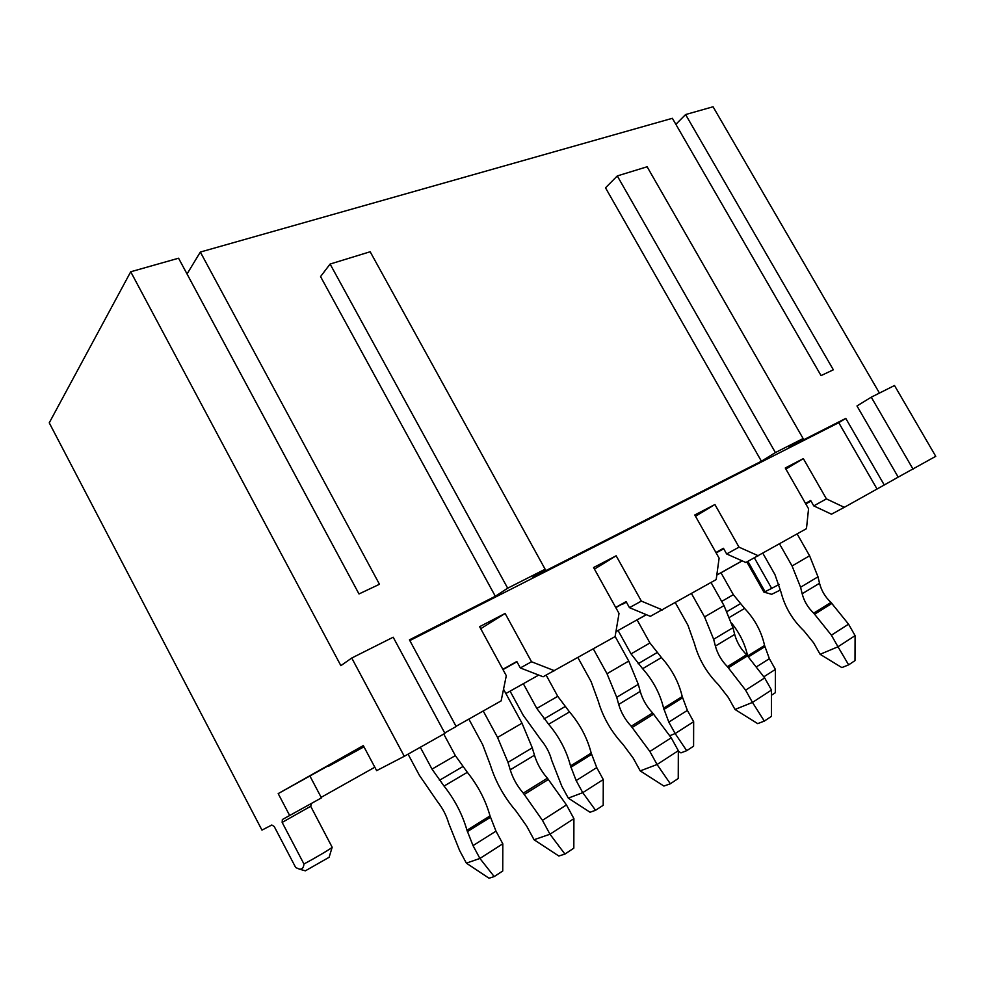 <?xml version="1.0" encoding="UTF-8"?>
<svg xmlns="http://www.w3.org/2000/svg" width="985" height="985" viewBox="0 0 985 985"><rect width="100%" height="100%" fill="white"/><g stroke="black" fill="none" stroke-linecap="round" stroke-linejoin="round"><path stroke-width="1.48" d="M805.644 503.655L810.827 500.762M813.758 505.884L826.427 498.89L844.28 507.337L831.475 514.195L813.758 505.884L810.68 500.503L805.496 503.397M716.009 552.659L723.532 548.448M785.87 469.069L803.341 458.616L785.267 467.998L808.562 508.752L806.469 528.662L745.83 562.484L726.659 553.976L723.446 548.288L715.91 552.499M723.716 548.78L716.157 552.917L723.667 548.682M615.81 607.634L626.214 601.81M695.496 516.263L714.913 504.529L694.77 514.983L719.112 558.163L716.193 579.574L650.322 616.339L629.464 607.659L626.103 601.613L615.699 607.437M626.398 602.13L622.36 604.347L626.374 602.094M502.978 669.591L516.94 661.76M502.842 669.332L516.805 661.501L520.314 667.941L531.531 661.76L505.12 613.446L479.621 626.682L506.302 675.698L501.143 700.877L456.055 726.314M480.729 628.713L505.12 613.446M520.314 667.941L543.117 676.781L615.108 636.593L619.023 613.433L593.573 567.532L616.154 555.799L641.358 601.096L629.464 607.659M594.447 569.121L616.154 555.799M726.659 553.976L739.021 547.155L714.913 504.529M803.341 458.616L826.427 498.89M362.418 746.568L363.76 746.433M363.096 746.802L327.783 766.145M363.958 746.815L328.362 766.342M742.21 560.871L720.995 572.79M329.125 857.282L305.35 870.826L299.477 869.164L295.697 867.539L274.224 826.501L271.798 825.011L261.961 830.109L49.25 422.836L130.722 271.774L178.568 258.218L358.996 593.955L379.471 584.277L200.337 252.049L672.373 118.298L821.047 375.605L833.347 369.806L685.585 114.556L713.066 106.774L879.445 393.077M130.722 271.774L340.872 665.651L351.743 658.029L393.187 637.221L444.925 733.369L404.281 756.308L376.639 770.639L363.305 745.596L278.189 793.614L331.366 764.064M444.715 732.963L456.154 726.511L409.44 639.856L495.32 596.27L320.556 276.588L330.098 264.054L507.681 588.193L495.32 596.27M617.287 175.933L775.404 452.571L803.107 438.534L647.12 166.773L617.287 175.933L605.516 187.827L761.417 461.226L532.491 577.407L545.136 569.219L370.175 251.754L330.098 264.054M844.28 507.337L884.247 484.989L845.783 418.403L789.01 447.215L803.107 438.534M884.247 484.989L898.185 477.122L856.987 405.968L871.269 397.177L894.503 385.517L935.75 456.326L898.185 477.122M805.742 503.84L810.926 500.946M811 501.057L805.816 503.951M675.858 124.319L685.585 114.556M187.039 273.99L200.337 252.049M309.992 776.168L321.442 797.887L282.35 819.545L282.153 822.413L303.934 863.98C315.126 858.095 331.871 848.159 332.167 847.248L310.694 806.284L282.153 822.413M374.817 767.216L321.159 797.345M646.382 614.702L637.11 619.897M554.555 670.748L531.531 661.76M662.4 609.924L641.358 601.096M758.351 555.799L739.021 547.155M363.502 745.953L331.342 764.138M299.477 869.152C302.136 869.484 303.626 867.76 303.934 863.98M289.762 815.691L278.189 793.614M404.281 756.308L351.743 658.029M876.97 488.892L838.764 422.688L409.822 640.582M838.764 422.688L845.783 418.403M775.404 452.571L761.417 461.226M507.681 588.193L545.136 569.219M913.033 469.143L871.269 397.177M747.911 561.376L765.049 591.689L771.661 588.402L754.399 557.904M771.661 588.402L779.098 584.413M765.049 591.689L763.88 592.096L746.839 561.942M780.489 589.966L771.674 594.312M742.124 560.847L716.809 575.055M646.295 614.665L615.933 631.705M538.721 675.07L505.871 693.514M468.848 719.087L482.65 744.635L490.358 765.049C495.652 781.979 504.258 797.382 516.165 811.221L526.655 826.07L534.042 839.737L549.975 834.221L542.452 820.32L523.281 793.122C517.248 786.165 512.889 778.396 510.23 769.827L508.001 762.353L497.56 737.433L483.229 710.985M564.922 854.081L549.975 834.221L573.91 818.646L573.824 848.147L564.922 854.081L558.827 856.014L534.042 839.737M573.91 818.646L566.461 804.93L547.401 778.187C541.368 771.353 537.059 763.695 534.461 755.212L532.294 747.824L522.013 723.199L503.532 689.217M443.742 734.034L455.341 755.606L467.333 772.314C478.045 785.685 485.605 800.226 490.025 815.912L495.984 831.143L502.806 843.8L479.904 858.452L494.199 876.576L489.028 878.226L466.361 863.143L459.613 850.523L448.692 823.275C446.464 815.543 442.721 808.34 437.5 801.679L419.339 775.232L408.073 754.165M420.3 747.27L432.009 769.113L444.05 786.079C454.787 799.685 462.421 814.398 466.964 830.232L473.022 845.622L479.904 858.452L466.361 863.143M502.806 843.8L502.732 870.999L494.199 876.576M577.899 657.586L591.098 681.583L598.178 700.963C602.906 717.105 611.143 731.547 622.926 744.291L633.17 758.068L640.225 770.898L657.069 764.52L649.878 751.481L631.2 726.24C625.229 719.85 621.067 712.574 618.691 704.41L616.721 697.282L607.006 673.715L593.315 648.893M670.342 783.777L657.069 764.52L678.333 750.681L678.246 778.495L670.342 783.777L663.915 786.055L640.225 770.898M678.333 750.681L671.216 737.814L652.636 712.955C646.689 706.676 642.552 699.498 640.238 691.408L638.317 684.366L628.738 661.058L615.133 636.458M546.17 675.168L557.744 696.321L569.515 711.921C580.091 724.32 587.319 738.048 591.209 753.094L596.738 767.586L603.276 779.529L582.751 792.666L595.556 810.286L590.052 812.243L568.308 798.133L561.819 786.227L551.686 760.297C549.716 752.885 546.146 746.076 540.974 739.895L523.17 715.196L510.082 691.15M523.331 683.713L536.813 708.437L548.633 724.258C559.234 736.866 566.547 750.755 570.537 765.924L576.151 780.576L582.751 792.666L568.308 798.133M603.276 779.529L603.202 805.287L595.556 810.286M675.304 602.635L687.961 625.278L694.487 643.71C698.734 659.137 706.651 672.743 718.25 684.513L728.247 697.38L735.007 709.459L752.466 702.428L745.596 690.153L727.398 666.623C721.525 660.726 717.523 653.868 715.393 646.074L713.645 639.277L704.558 616.918L691.458 593.536M764.323 721.094L752.466 702.428L771.489 690.054L771.403 716.378L764.323 721.094L757.687 723.63L735.007 709.459M771.489 690.054L764.668 677.926L746.593 654.729C740.732 648.93 736.768 642.158 734.687 634.438L732.975 627.704L724.012 605.59L711.035 582.492M637.073 619.836L649.928 642.971L661.452 657.574C671.868 669.135 678.788 682.137 682.236 696.58L687.382 710.407L693.662 721.709L675.156 733.554L686.693 750.681L680.955 752.872L678.333 751.223M618.087 630.499L631.04 653.892L642.614 668.704C653.067 680.438 660.061 693.588 663.595 708.153L668.815 722.116L675.156 733.554L669.985 735.635M693.662 721.709L693.588 746.174L686.693 750.681M642.7 698.217L641.789 696.063M762.846 553.262L774.986 574.674L781.043 592.256C784.885 607.031 792.494 619.885 803.895 630.819L813.635 642.86L820.111 654.299L837.989 646.776L831.389 635.177L813.696 613.138C807.922 607.671 804.08 601.195 802.159 593.746L800.583 587.232L792.075 565.981L779.504 543.868M848.639 664.863L837.989 646.776L855.091 635.645L855.005 660.615L848.639 664.863L841.855 667.584L820.111 654.299M855.091 635.645L848.565 624.182L830.971 602.438C825.221 597.045 821.404 590.655 819.532 583.268L817.993 576.816L809.584 555.774L797.136 533.919M720.971 572.728L733.332 594.681L744.598 608.422C754.842 619.245 761.491 631.594 764.557 645.471L769.371 658.694L775.404 669.406L763.978 676.72M731.683 623.185C739.698 633.183 745.017 644.03 747.615 655.727M775.404 669.406L775.33 692.714L771.477 695.238M542.452 820.32L566.461 804.93M524.389 794.366L548.497 779.406M523.281 793.122L547.401 778.187M510.23 769.827L534.461 755.212M508.001 762.353L532.294 747.824M497.56 737.433L522.013 723.199M455.341 755.606L432.009 769.113M462.704 766.662L439.409 780.329M467.333 772.314L444.05 786.079M490.025 815.912L466.964 830.232M490.407 817.316L467.346 831.648M495.984 831.143L473.022 845.622M649.878 751.481L671.216 737.814M632.296 727.386L653.732 714.076M631.2 726.24L652.636 712.955M618.691 704.41L640.238 691.408M616.721 697.282L638.317 684.366M607.006 673.715L628.738 661.058M557.744 696.321L536.813 708.437M564.934 706.676L544.04 718.939M569.515 711.921L548.633 724.258M591.209 753.094L570.537 765.924M591.542 754.424L570.869 767.278M596.738 767.586L576.151 780.576M745.596 690.153L764.668 677.926M728.481 667.682L747.664 655.764M727.398 666.623L746.593 654.729M715.393 646.074L734.687 634.438M713.645 639.277L732.975 627.704M704.558 616.918L724.012 605.59M649.928 642.971L631.04 653.892M656.933 652.686L638.083 663.755M661.452 657.574L642.614 668.704M682.236 696.58L663.595 708.153M682.519 697.86L663.89 709.446M687.382 710.407L668.815 722.116M831.389 635.177L848.565 624.182M814.755 614.123L832.017 603.399M813.696 613.138L830.971 602.438M802.159 593.746L819.532 583.268M800.583 587.232L817.993 576.816M792.075 565.981L809.584 555.774M733.332 594.681L721.673 601.429M740.166 603.854L727.09 611.525M744.598 608.422L729.589 617.299M764.557 645.471L747.775 655.887M764.803 646.702L748.649 656.749M769.371 658.694L757.108 666.426M329.101 857.356L332.167 847.248M310.669 806.321L311.543 803.452M771.723 594.324L763.954 592.108"/></g></svg>

